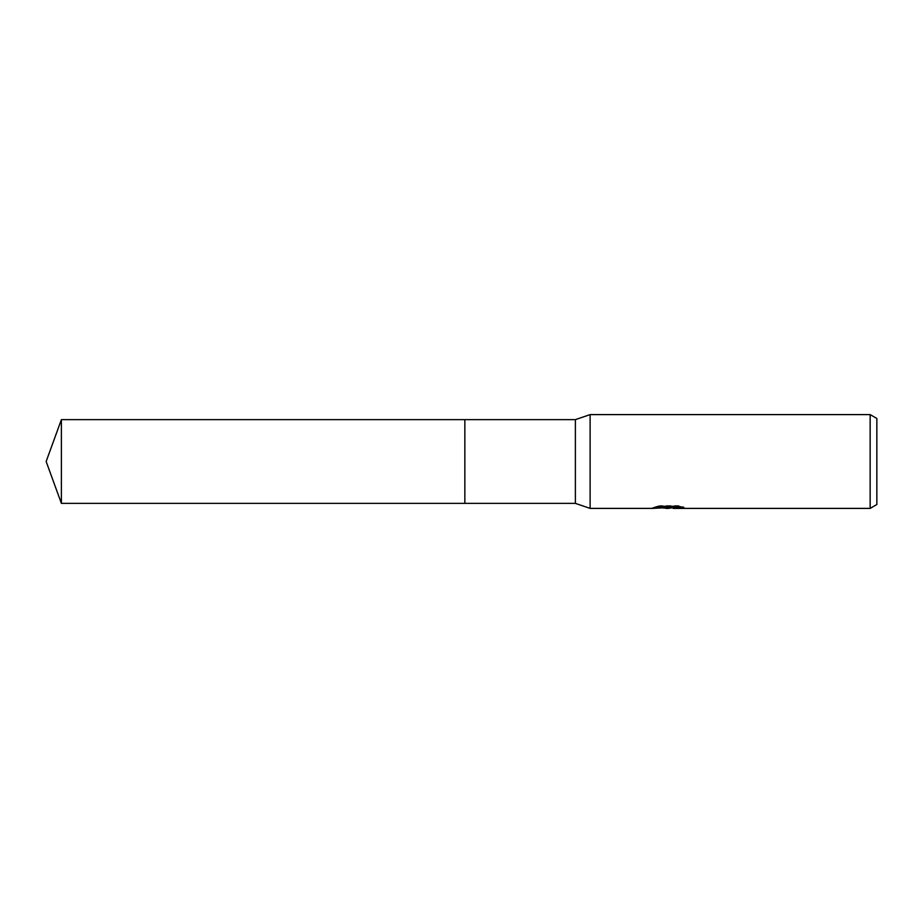 <?xml version="1.0" encoding="UTF-8"?>
<svg xmlns="http://www.w3.org/2000/svg" width="923" height="923" viewBox="0 0 923 923"><rect width="100%" height="100%" fill="white"/><g stroke="black" fill="none" stroke-linecap="round" stroke-linejoin="round"><path stroke-width="0.69" stroke-dasharray="4.62 3.46" d="M662.829 507.938L659.195 506.277L659.195 505.573L666.06 507.719L680.609 506.45L680.609 507.35L673.248 507.719M680.609 507.35L680.609 508.031L680.609 507.142L672.579 507.719M673.248 508.388L680.609 508.031M670.156 506.819L652.653 507.627L652.653 508.296M652.653 507.627L666.06 507.719M653.622 507.304L659.807 505.435M659.818 506.139L653.622 507.985M652.319 508.388L652.319 507.719M680.932 506.819L683.908 506.969L678.543 505.573L660.049 505.573L655.168 506.819L657.649 506.819M655.168 506.819L655.168 507.5M660.049 505.573L660.049 506.277M678.543 505.573L678.543 506.277M683.908 506.969L683.908 507.65M680.609 506.45L680.609 507.142M876.85 418.477L876.85 504.523M870.147 414.6L870.147 508.4M590.12 414.6L590.12 508.4M575.387 419.63L575.387 503.37M464.846 419.63L464.846 503.37L464.846 419.63M61.391 419.63L61.391 503.37M668.287 507.719L669.013 507.719M668.183 508.365L668.183 507.696"/><path stroke-width="1.38" d="M657.649 506.819L670.156 506.819L670.156 507.5L652.33 508.4L590.12 508.4L575.387 503.37L464.846 503.37L464.846 419.63L575.387 419.63L590.12 414.6L870.147 414.6L876.85 418.477L876.85 504.523L870.147 508.4L673.248 508.4L673.64 507.5L680.932 506.819M575.387 503.37L575.387 419.63M590.12 508.4L590.12 414.6M672.579 507.719L668.287 508.4L662.829 507.938M668.287 508.4L666.06 508.4M870.147 508.4L870.147 414.6M670.156 507.5L655.168 507.5L660.049 506.277L678.543 506.277L683.908 507.65L673.075 508.365M61.391 503.37L61.391 419.63L464.846 419.63L464.846 503.37L61.391 503.37L46.15 461.5L61.391 419.63M669.013 507.719L673.075 507.719"/></g></svg>
